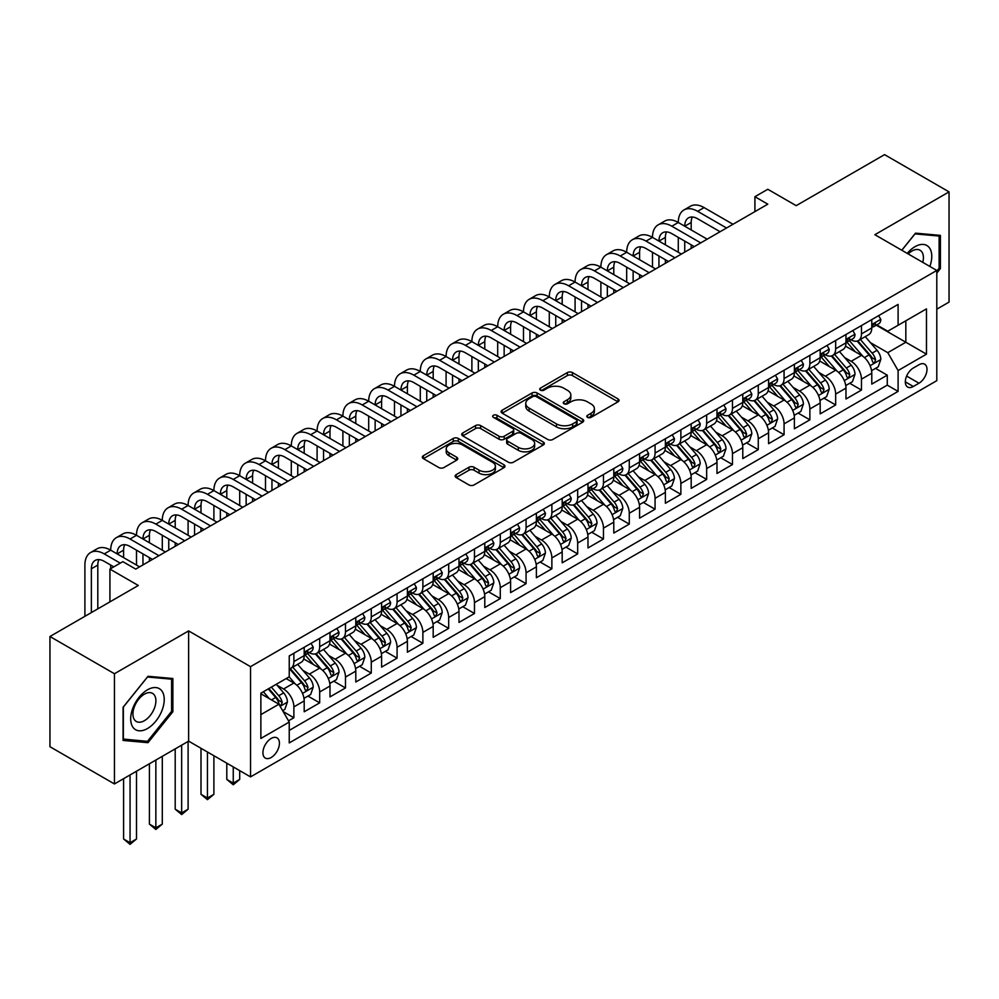 <?xml version="1.0" encoding="UTF-8"?>
<svg xmlns="http://www.w3.org/2000/svg" width="999" height="999" viewBox="0 0 999 999"><rect width="100%" height="100%" fill="white"/><g stroke="black" fill="none" stroke-linecap="round" stroke-linejoin="round"><path stroke-width="1.5" d="M587.549 417.357A2.51 1.449 0 0 0 591.096 417.357L617.994 401.823A3.584 2.073 0 0 0 619.043 400.362A3.584 2.073 0 0 0 617.994 398.901L572.415 372.577A3.584 2.073 0 0 0 567.357 372.577L540.447 388.112A2.51 1.449 0 0 0 539.71 389.135A2.51 1.449 0 0 0 540.447 390.159A2.51 1.449 0 0 0 543.993 390.159L547.477 388.149A11.464 6.618 0 0 1 563.686 388.149L567.482 390.347A11.464 6.618 0 0 1 570.841 395.03A11.464 6.618 0 0 1 567.482 399.7L563.998 401.71A2.51 1.449 0 0 0 563.261 402.734A2.51 1.449 0 0 0 563.998 403.758A2.51 1.449 0 0 0 567.544 403.758L571.028 401.748A11.464 6.618 0 0 1 587.237 401.748L591.033 403.946A11.464 6.618 0 0 1 594.38 408.628A11.464 6.618 0 0 1 591.033 413.299L587.549 415.309A2.51 1.449 0 0 0 586.813 416.333A2.51 1.449 0 0 0 587.549 417.357L587.549 415.309M271.179 757.517A11.676 6.743 120 0 0 278.808 747.227A11.676 6.743 120 0 0 277.01 737.874A11.676 6.743 120 0 0 271.179 738.448A11.676 6.743 120 0 0 263.549 748.738A11.676 6.743 120 0 0 265.334 758.091A11.676 6.743 120 0 0 271.179 757.517M456.181 474.637A3.584 2.073 0 0 0 455.132 476.098A3.584 2.073 0 0 0 456.181 477.559L468.968 484.94A3.584 2.073 0 0 0 474.038 484.94L503.921 467.694A3.584 2.073 0 0 0 504.97 466.221A3.584 2.073 0 0 0 503.921 464.76L458.329 438.449A3.584 2.073 0 0 0 453.271 438.449L423.389 455.694A3.584 2.073 0 0 0 422.34 457.167A3.584 2.073 0 0 0 423.389 458.628L438.836 467.544A3.584 2.073 0 0 0 443.906 467.544L456.693 460.164A3.584 2.073 0 0 0 457.742 458.703A3.584 2.073 0 0 0 456.693 457.23L449.026 452.809A9.578 5.532 0 0 1 446.216 448.901A9.578 5.532 0 0 1 452.135 443.793A9.578 5.532 0 0 1 462.574 444.992L492.582 462.312A9.578 5.532 0 0 1 495.392 466.221A9.578 5.532 0 0 1 489.473 471.341A9.578 5.532 0 0 1 479.033 470.142L474.038 467.245A3.584 2.073 0 0 0 468.968 467.245L456.181 474.637L456.181 477.559M936.8 309.178L949.05 302.098L949.05 191.883L884.552 154.645L796.191 205.657L767.806 189.273L754.907 196.716L767.806 204.171L135.727 569.093L122.827 561.65L109.927 569.093L109.927 601.86M114.448 673.738L114.448 783.953L188.624 741.133L188.624 630.906L114.448 673.738L49.95 636.5L138.312 585.476L109.927 569.093M188.624 630.906L250.537 666.658L936.8 270.454L936.8 380.669L250.537 776.885L250.537 666.658M949.05 191.883L874.874 234.703L936.8 270.454M547.727 439.473A3.584 2.073 0 0 0 552.797 439.473L582.667 422.215A3.584 2.073 0 0 0 583.716 420.754A3.584 2.073 0 0 0 582.667 419.293L537.087 392.982A3.584 2.073 0 0 0 532.03 392.982L502.147 410.227A3.584 2.073 0 0 0 501.098 411.688A3.584 2.073 0 0 0 502.147 413.149L547.727 439.473M494.405 417.894A2.51 1.449 0 0 1 496.953 418.256L496.953 415.272L543.294 442.033A3.584 2.073 0 0 1 544.343 443.494A3.584 2.073 0 0 1 543.294 444.955L513.411 462.212A3.584 2.073 0 0 1 508.354 462.212L462.762 435.889L462.762 432.967A3.584 2.073 0 0 0 461.713 434.428A3.584 2.073 0 0 0 462.762 435.889M462.762 432.967L475.549 425.586A3.584 2.073 0 0 1 480.619 425.586L499.1 436.251A3.584 2.073 0 0 0 504.17 436.251L512.649 431.356A3.584 2.073 0 0 0 513.698 429.895A3.584 2.073 0 0 0 512.649 428.434L493.406 417.32A2.51 1.449 0 0 1 492.669 416.296A2.51 1.449 0 0 1 494.218 414.96A2.51 1.449 0 0 1 496.953 415.272M114.448 783.953L49.95 746.715L49.95 636.5M288.524 720.841L293.881 717.744L283.179 711.563M277.085 685.264L283.566 688.998A14.598 8.429 60 0 1 293.881 706.88L304.195 700.911L304.195 711.788L319.68 702.859L307.942 696.078M302.884 670.366L309.365 674.1A14.598 8.429 60 0 1 319.68 691.982L329.995 686.026L329.995 696.89L345.479 687.961L333.741 681.181M328.683 655.469L335.164 659.215A14.598 8.429 60 0 1 345.479 677.085L355.794 671.128L355.794 682.005L371.278 673.064L359.54 666.283M354.483 640.571L360.964 644.318A14.598 8.429 60 0 1 371.278 662.187L381.593 656.231L381.593 667.107L397.078 658.166L385.339 651.385M380.282 625.686L386.763 629.42A14.598 8.429 60 0 1 397.078 647.29L407.392 641.333L407.392 652.21L422.877 643.269L411.138 636.5M406.081 610.789L412.562 614.522A14.598 8.429 60 0 1 422.877 632.404L433.191 626.435L433.191 637.312L448.676 628.383L436.938 621.603M431.88 595.891L438.361 599.625A14.598 8.429 60 0 1 448.676 617.507L458.991 611.55L458.991 622.414L474.475 613.486L462.737 606.705M457.679 580.993L464.16 584.74A14.598 8.429 60 0 1 474.475 602.609L484.79 596.653L484.79 607.529L500.274 598.588L488.536 591.808M483.479 566.096L489.96 569.842A14.598 8.429 60 0 1 500.274 587.712L510.589 581.755L510.589 592.632L526.073 583.691L514.335 576.91M509.278 551.211L515.759 554.944A14.598 8.429 60 0 1 526.073 572.814L536.388 566.858L536.388 577.734L551.873 568.793L540.134 562.025M535.077 536.313L541.558 540.047A14.598 8.429 60 0 1 551.873 557.929L562.187 551.972L562.187 562.837L577.672 553.908L565.933 547.127M560.876 521.416L567.357 525.149A14.598 8.429 60 0 1 577.672 543.031L587.986 537.075L587.986 547.939L603.471 539.01L591.733 532.23M586.675 506.518L593.156 510.264A14.598 8.429 60 0 1 603.471 528.134L613.786 522.177L613.786 533.054L629.27 524.113L617.532 517.332M612.474 491.62L618.955 495.367A14.598 8.429 60 0 1 629.27 513.236L639.585 507.28L639.585 518.156L655.069 509.215L643.331 502.447M638.274 476.735L644.755 480.469A14.598 8.429 60 0 1 655.069 498.339L665.384 492.382L665.384 503.259L680.868 494.318L669.13 487.549M664.073 461.838L670.554 465.571A14.598 8.429 60 0 1 680.868 483.454L691.183 477.497L691.183 488.361L706.668 479.433L694.929 472.652M689.872 446.94L696.353 450.686A14.598 8.429 60 0 1 706.668 468.556L716.982 462.599L716.982 473.476L732.467 464.535L720.729 457.754M715.671 432.043L722.152 435.789A14.598 8.429 60 0 1 732.467 453.658L742.781 447.702L742.781 458.578L758.266 449.637L746.528 442.857M741.47 417.145L747.951 420.891A14.598 8.429 60 0 1 758.266 438.761L768.581 432.804L768.581 443.681L784.065 434.74L772.327 427.972M767.269 402.26L773.75 405.994A14.598 8.429 60 0 1 784.065 423.876L794.38 417.907L794.38 428.783L809.864 419.842L798.126 413.074M793.069 387.362L799.55 391.096A14.598 8.429 60 0 1 809.864 408.978L820.179 403.022L820.179 413.886L835.664 404.957L823.925 398.176M818.868 372.465L825.349 376.211A14.598 8.429 60 0 1 835.664 394.081L845.978 388.124L845.978 399.001L861.463 390.06L861.463 379.183A14.598 8.429 -120 0 0 851.148 361.313L844.667 357.567M849.724 383.279L861.463 390.06M304.195 700.911A14.598 8.429 -120 0 0 293.881 683.041L286.139 678.571M329.995 686.026A14.598 8.429 -120 0 0 319.68 668.144L303.721 658.94M355.794 671.128A14.598 8.429 -120 0 0 345.479 653.259L329.52 644.043M381.593 656.231A14.598 8.429 -120 0 0 371.278 638.361L355.319 629.145M407.392 641.333A14.598 8.429 -120 0 0 397.078 623.463L381.118 614.248M433.191 626.435A14.598 8.429 -120 0 0 422.877 608.566L406.918 599.35M458.991 611.55A14.598 8.429 -120 0 0 448.676 593.668L432.717 584.465M484.79 596.653A14.598 8.429 -120 0 0 474.475 578.783L458.516 569.567M510.589 581.755A14.598 8.429 -120 0 0 500.274 563.886L484.315 554.67M536.388 566.858A14.598 8.429 -120 0 0 526.073 548.988L510.114 539.772M562.187 551.972A14.598 8.429 -120 0 0 551.873 534.09L535.914 524.887M587.986 537.075A14.598 8.429 -120 0 0 577.672 519.193L561.713 509.989M613.786 522.177A14.598 8.429 -120 0 0 603.471 504.308L587.512 495.092M639.585 507.28A14.598 8.429 -120 0 0 629.27 489.41L613.311 480.194M665.384 492.382A14.598 8.429 -120 0 0 655.069 474.513L639.11 465.297M691.183 477.497A14.598 8.429 -120 0 0 680.868 459.615L664.909 450.412M716.982 462.599A14.598 8.429 -120 0 0 706.668 444.717L690.709 435.514M742.781 447.702A14.598 8.429 -120 0 0 732.467 429.832L716.508 420.616M768.581 432.804A14.598 8.429 -120 0 0 758.266 414.935L742.307 405.719M794.38 417.907A14.598 8.429 -120 0 0 784.065 400.037L768.106 390.821M820.179 403.022A14.598 8.429 -120 0 0 809.864 385.139L793.905 375.936M845.978 388.124A14.598 8.429 -120 0 0 835.664 370.242L819.704 361.039M918.993 364.735L913.323 368.019A11.314 6.531 120 0 0 905.931 377.984A11.314 6.531 120 0 0 907.666 387.038A11.314 6.531 120 0 0 913.323 386.488L918.993 383.204A11.314 6.531 120 0 0 926.385 373.239A11.314 6.531 120 0 0 924.649 364.173A11.314 6.531 120 0 0 918.993 364.735M260.864 714.622L278.921 704.195L289.235 722.065L289.235 742.919L898.101 391.396L898.101 370.542L887.774 352.672L870.466 342.669M289.235 722.065L260.864 738.448L260.864 693.169L289.235 676.785L289.235 655.931L898.101 304.408L898.101 325.262L926.473 308.878L926.473 354.158L898.101 370.542M309.228 652.584L309.365 652.659A14.598 8.429 60 0 0 316.658 653.383L326.973 647.427A14.598 8.429 -120 0 0 329.995 640.746L329.995 632.404M335.027 637.687L335.164 637.762A14.598 8.429 60 0 0 342.457 638.486L352.772 632.529A14.598 8.429 -120 0 0 355.794 625.849L355.794 617.507M360.826 622.789L360.964 622.864A14.598 8.429 60 0 0 368.256 623.588L378.571 617.632A14.598 8.429 -120 0 0 381.593 610.951L381.593 602.609M386.625 607.892L386.763 607.966A14.598 8.429 60 0 0 394.056 608.691L404.37 602.734A14.598 8.429 -120 0 0 407.392 596.053L407.392 587.712M412.425 592.994L412.562 593.081A14.598 8.429 60 0 0 419.855 593.793L430.169 587.837A14.598 8.429 -120 0 0 433.191 581.156L433.191 572.814M438.224 578.109L438.361 578.184A14.598 8.429 60 0 0 445.654 578.908L455.969 572.951A14.598 8.429 -120 0 0 458.991 566.271L458.991 557.929M464.023 563.211L464.16 563.286A14.598 8.429 60 0 0 471.453 564.01L481.768 558.054A14.598 8.429 -120 0 0 484.79 551.373L484.79 543.031M489.822 548.314L489.96 548.389A14.598 8.429 60 0 0 497.252 549.113L507.567 543.156A14.598 8.429 -120 0 0 510.589 536.475L510.589 528.134M515.621 533.416L515.759 533.491A14.598 8.429 60 0 0 523.051 534.215L533.366 528.259A14.598 8.429 -120 0 0 536.388 521.578L536.388 513.236M541.421 518.518L541.558 518.606A14.598 8.429 60 0 0 548.851 519.33L559.165 513.361A14.598 8.429 -120 0 0 562.187 506.68L562.187 498.339M567.22 503.633L567.357 503.708A14.598 8.429 60 0 0 574.65 504.433L584.964 498.476A14.598 8.429 -120 0 0 587.986 491.795L587.986 483.454M593.019 488.736L593.156 488.811A14.598 8.429 60 0 0 600.449 489.535L610.764 483.578A14.598 8.429 -120 0 0 613.786 476.898L613.786 468.556M618.818 473.838L618.955 473.913A14.598 8.429 60 0 0 626.248 474.637L636.563 468.681A14.598 8.429 -120 0 0 639.585 462L639.585 453.658M644.617 458.941L644.755 459.016A14.598 8.429 60 0 0 652.047 459.74L662.362 453.783A14.598 8.429 -120 0 0 665.384 447.102L665.384 438.761M670.416 444.043L670.554 444.13A14.598 8.429 60 0 0 677.846 444.855L688.161 438.886A14.598 8.429 -120 0 0 691.183 432.205L691.183 423.863M696.216 429.158L696.353 429.233A14.598 8.429 60 0 0 703.646 429.957L713.96 424.001A14.598 8.429 -120 0 0 716.982 417.32L716.982 408.978M722.015 414.26L722.152 414.335A14.598 8.429 60 0 0 729.445 415.06L739.76 409.103A14.598 8.429 -120 0 0 742.781 402.422L742.781 394.081M747.814 399.363L747.951 399.438A14.598 8.429 60 0 0 755.244 400.162L765.559 394.205A14.598 8.429 -120 0 0 768.581 387.525L768.581 379.183M773.613 384.465L773.75 384.553A14.598 8.429 60 0 0 781.043 385.264L791.358 379.308A14.598 8.429 -120 0 0 794.38 372.627L794.38 364.285M799.412 369.568L799.55 369.655A14.598 8.429 60 0 0 806.842 370.379L817.157 364.41A14.598 8.429 -120 0 0 820.179 357.729L820.179 349.388M825.211 354.682L825.349 354.757A14.598 8.429 60 0 0 832.642 355.482L842.956 349.525A14.598 8.429 -120 0 0 845.978 342.844L845.978 334.503M289.235 730.406L887.262 385.139L887.262 375.162L871.777 384.103L871.777 373.226A14.598 8.429 -120 0 0 861.463 355.357L845.504 346.141M851.011 339.785L851.148 339.86A14.598 8.429 -120 0 0 858.441 340.584A14.598 8.429 -120 0 0 861.463 333.903L861.463 325.562M858.441 340.584L868.755 334.628A14.598 8.429 -120 0 0 871.777 327.947L871.777 319.605M293.881 653.246L293.881 661.588A14.598 8.429 60 0 1 290.859 668.269A14.598 8.429 60 0 1 289.235 668.868M290.859 668.269L301.174 662.312A14.598 8.429 -120 0 0 304.195 655.631L304.195 647.29M319.68 638.361L319.68 646.703A14.598 8.429 60 0 1 316.658 653.383M345.479 623.463L345.479 631.805A14.598 8.429 60 0 1 342.457 638.486M371.278 608.566L371.278 616.907A14.598 8.429 60 0 1 368.256 623.588M397.078 593.668L397.078 602.01A14.598 8.429 60 0 1 394.056 608.691M422.877 578.771L422.877 587.112A14.598 8.429 60 0 1 419.855 593.793M448.676 563.886L448.676 572.227A14.598 8.429 60 0 1 445.654 578.908M474.475 548.988L474.475 557.33A14.598 8.429 60 0 1 471.453 564.01M500.274 534.09L500.274 542.432A14.598 8.429 60 0 1 497.252 549.113M526.073 519.193L526.073 527.534A14.598 8.429 60 0 1 523.051 534.215M551.873 504.308L551.873 512.649A14.598 8.429 60 0 1 548.851 519.33M577.672 489.41L577.672 497.752A14.598 8.429 60 0 1 574.65 504.433M603.471 474.513L603.471 482.854A14.598 8.429 60 0 1 600.449 489.535M629.27 459.615L629.27 467.957A14.598 8.429 60 0 1 626.248 474.637M655.069 444.717L655.069 453.059A14.598 8.429 60 0 1 652.047 459.74M680.868 429.832L680.868 438.174A14.598 8.429 60 0 1 677.846 444.855M706.668 414.935L706.668 423.276A14.598 8.429 60 0 1 703.646 429.957M732.467 400.037L732.467 408.379A14.598 8.429 60 0 1 729.445 415.06M758.266 385.139L758.266 393.481A14.598 8.429 60 0 1 755.244 400.162M784.065 370.242L784.065 378.584A14.598 8.429 60 0 1 781.043 385.264M809.864 355.357L809.864 363.698A14.598 8.429 60 0 1 806.842 370.379M835.664 340.459L835.664 348.801A14.598 8.429 60 0 1 832.642 355.482M835.664 394.081L835.664 404.957M809.864 408.978L809.864 419.842M784.065 423.876L784.065 434.74M758.266 438.761L758.266 449.637M732.467 453.658L732.467 464.535M706.668 468.556L706.668 479.433M680.868 483.454L680.868 494.318M655.069 498.339L655.069 509.215M629.27 513.236L629.27 524.113M603.471 528.134L603.471 539.01M577.672 543.031L577.672 553.908M551.873 557.929L551.873 568.793M526.073 572.814L526.073 583.691M500.274 587.712L500.274 598.588M474.475 602.609L474.475 613.486M448.676 617.507L448.676 628.383M422.877 632.404L422.877 643.269M397.078 647.29L397.078 658.166M371.278 662.187L371.278 673.064M345.479 677.085L345.479 687.961M319.68 691.982L319.68 702.859M293.881 706.88L293.881 717.744M278.921 704.195L260.864 693.768M887.774 352.672L905.831 342.245L905.831 320.791L926.473 308.878M876.285 325.187L926.473 354.158M876.81 324.887L887.774 331.218L898.101 325.262M188.624 741.133L250.537 776.885M754.907 196.716L754.907 211.613M875.524 368.381L887.262 375.162M887.262 385.139L898.101 391.396M936.8 273.077L940.409 268.581L940.409 235.389L915.509 233.154L901.785 250.237M123.089 740.446L147.989 742.682L172.877 711.7L172.877 678.508L147.989 676.286L123.089 707.255L123.089 740.446M939.122 267.832L940.409 268.581M171.591 710.963L172.877 711.7M145.355 741.158L147.989 742.682M588.548 417.707L591.033 416.283A11.464 6.618 0 0 0 594.38 411.6L594.38 408.628M570.841 395.03L570.841 398.002A11.464 6.618 0 0 1 567.482 402.684L564.997 404.12M617.956 401.848L572.415 375.562A3.584 2.073 0 0 0 567.357 375.562L541.446 390.522M582.629 422.252L537.087 395.954A3.584 2.073 0 0 0 532.03 395.954L502.197 413.186M576.348 421.778A2.51 1.449 0 0 0 577.072 420.754A2.51 1.449 0 0 0 576.348 419.73L536.326 396.628A2.51 1.449 0 0 0 532.779 396.628L529.108 398.751A11.464 6.618 0 0 0 525.761 403.434A11.464 6.618 0 0 0 529.108 408.116L556.468 423.901A11.464 6.618 0 0 0 572.664 423.901L576.348 421.778L576.348 424.762A2.51 1.449 0 0 0 577.072 423.738L577.072 420.754M525.761 403.434L525.761 406.406A11.464 6.618 0 0 0 529.108 411.089L529.108 408.116M576.348 424.762L572.664 426.885A11.464 6.618 0 0 1 556.468 426.885L529.108 411.089M462.812 435.914L475.549 428.559L475.549 425.586M513.698 429.895L513.698 432.879A3.584 2.073 0 0 1 512.649 434.34L504.17 439.235A3.584 2.073 0 0 1 499.1 439.235L480.619 428.559A3.584 2.073 0 0 0 475.549 428.559M496.953 418.256L543.244 444.98M518.294 447.327A9.578 5.532 0 0 0 528.733 448.526A9.578 5.532 0 0 0 534.64 443.419A9.578 5.532 0 0 0 531.83 439.51L521.266 433.404A3.584 2.073 0 0 0 516.196 433.404L507.717 438.299A3.584 2.073 0 0 0 506.668 439.76A3.584 2.073 0 0 0 507.717 441.221L518.294 447.327L518.294 450.312A9.578 5.532 0 0 0 528.733 451.511A9.578 5.532 0 0 0 534.64 446.403L534.64 443.419M506.668 439.76L506.668 442.744A3.584 2.073 0 0 0 507.717 444.205L507.717 441.221M518.294 450.312L507.717 444.205M495.392 466.221L495.392 469.205A9.578 5.532 0 0 1 489.473 474.313A9.578 5.532 0 0 1 479.033 473.114L474.038 470.229A3.584 2.073 0 0 0 468.968 470.229L456.231 477.584M446.216 448.901L446.216 451.885A9.578 5.532 0 0 0 449.026 455.794L449.026 452.809M456.693 457.23L456.693 460.164L449.026 455.794M503.871 467.719L458.329 441.433A3.584 2.073 0 0 0 453.271 441.433L423.439 458.653M871.565 370.666L878.233 366.82L880.806 359.378A9.665 5.582 -120 0 0 877.047 350.299L865.259 336.651M862.899 356.293L849.425 340.696M855.231 351.748L847.414 342.707A23.164 13.374 -120 0 0 846.69 341.895M857.13 341.109L869.043 354.907A9.665 5.582 60 0 1 872.489 361.576L873.201 362.724L874.5 362.537L875.586 359.79A9.665 5.582 -120 0 0 872.139 353.122L860.351 339.473M857.829 340.884L870.641 355.719A4.92 2.847 60 0 1 871.877 357.642L875.586 359.79M878.62 315.659L880.806 319.455A9.665 5.582 60 0 1 878.808 323.738L873.913 326.561A9.665 5.582 -120 0 0 875.586 324.338L875.386 323.476M84.903 616.308L84.903 565.072A27.36 15.797 60 0 1 90.572 552.547L97.028 548.826A27.36 15.797 60 0 1 110.702 550.174A27.36 15.797 60 0 1 116.371 537.649L122.827 533.928A27.36 15.797 60 0 1 136.501 535.289A27.36 15.797 60 0 1 142.17 522.752L148.626 519.03A27.36 15.797 60 0 1 162.3 520.392A27.36 15.797 60 0 1 167.969 507.867L174.425 504.133A27.36 15.797 60 0 1 188.099 505.494A27.36 15.797 60 0 1 193.769 492.969L200.225 489.248A27.36 15.797 60 0 1 213.898 490.596A27.36 15.797 60 0 1 219.568 478.071L226.024 474.35A27.36 15.797 60 0 1 239.698 475.699A27.36 15.797 60 0 1 245.367 463.174L251.823 459.453A27.36 15.797 60 0 1 265.497 460.814A27.36 15.797 60 0 1 271.166 448.276L277.622 444.555A27.36 15.797 60 0 1 291.296 445.916A27.36 15.797 60 0 1 296.965 433.391L303.421 429.657A27.36 15.797 60 0 1 317.095 431.019A27.36 15.797 60 0 1 322.764 418.494L329.22 414.772A27.36 15.797 60 0 1 342.894 416.121A27.36 15.797 60 0 1 348.564 403.596L355.02 399.875A27.36 15.797 60 0 1 368.693 401.223A27.36 15.797 60 0 1 374.363 388.698L380.819 384.977A27.36 15.797 60 0 1 394.493 386.338A27.36 15.797 60 0 1 400.162 373.801L406.618 370.08A27.36 15.797 60 0 1 420.292 371.441A27.36 15.797 60 0 1 425.961 358.916L432.417 355.182A27.36 15.797 60 0 1 446.091 356.543A27.36 15.797 60 0 1 451.76 344.018L458.216 340.297A27.36 15.797 60 0 1 471.89 341.646A27.36 15.797 60 0 1 477.559 329.121L484.016 325.399A27.36 15.797 60 0 1 497.689 326.748A27.36 15.797 60 0 1 503.359 314.223L509.815 310.502A27.36 15.797 60 0 1 523.488 311.863A27.36 15.797 60 0 1 529.158 299.338L535.614 295.604A27.36 15.797 60 0 1 549.288 296.965A27.36 15.797 60 0 1 554.957 284.44L561.413 280.719A27.36 15.797 60 0 1 575.087 282.068A27.36 15.797 60 0 1 580.756 269.543L587.212 265.821A27.36 15.797 60 0 1 600.886 267.17A27.36 15.797 60 0 1 606.555 254.645L613.011 250.924A27.36 15.797 60 0 1 626.685 252.272A27.36 15.797 60 0 1 632.355 239.748L638.811 236.026A27.36 15.797 60 0 1 652.484 237.387A27.36 15.797 60 0 1 658.154 224.862L664.61 221.129A27.36 15.797 60 0 1 678.284 222.49A27.36 15.797 60 0 1 683.953 209.965L690.409 206.244A27.36 15.797 60 0 1 704.083 207.592L732.979 224.275M683.953 209.965A27.36 15.797 60 0 1 697.639 211.313L726.535 227.997M872.102 327.01L872.139 327.01A9.665 5.582 -120 0 0 873.913 326.561M874.337 323.614L875.586 324.338C874.987 322.877 873.95 323.476 872.489 326.124A9.665 5.582 60 0 1 871.777 327.497M720.079 231.718L697.639 218.769A18.244 10.527 -120 0 0 688.511 217.857A18.244 10.527 -120 0 0 684.74 226.211L691.183 222.49L691.183 229.932M692.332 217.02A18.244 10.527 -120 0 0 691.183 222.49M684.74 241.109L684.74 252.135M691.183 244.83L691.183 248.401M678.284 252.272L678.284 237.387M929.857 266.446A23.714 13.686 120 0 0 914.997 246.691A23.714 13.686 120 0 0 907.229 253.384M922.789 262.362A16.234 9.378 120 0 0 920.054 250.237A16.234 9.378 120 0 0 911.937 251.036A16.234 9.378 120 0 0 908.191 253.933M901.835 250.262L914.997 233.891L939.122 236.051L939.122 268.207L936.8 271.104M937.524 235.127L939.122 236.051M161.988 710.476A23.714 13.686 120 0 0 155.856 687.574A23.714 13.686 120 0 0 132.942 707.891A23.714 13.686 120 0 0 139.086 730.793A23.714 13.686 120 0 0 161.988 710.476M154.358 708.303A16.234 9.378 120 0 0 152.535 693.356A16.234 9.378 120 0 0 134.478 706.53A16.234 9.378 120 0 0 136.301 721.478A16.234 9.378 120 0 0 154.358 708.303M123.352 739.185L123.352 707.03L147.465 677.022L171.591 679.17L171.591 711.338L147.465 741.345L123.089 739.048M169.992 678.246L171.591 679.17M845.766 385.564L852.434 381.718L855.007 374.263A9.665 5.582 -120 0 0 851.248 365.184L839.46 351.548M837.1 371.191L823.626 355.594M829.432 366.645L821.615 357.592A23.164 13.374 -120 0 0 820.891 356.793M831.33 356.006L843.243 369.805A9.665 5.582 60 0 1 846.69 376.473L847.402 377.61L848.7 377.435L849.787 374.675A9.665 5.582 -120 0 0 846.34 368.019L834.552 354.37M832.03 355.781L844.842 370.617A4.92 2.847 60 0 1 846.078 372.54L849.787 374.675M819.967 400.462L826.635 396.615L829.207 389.16A9.665 5.582 -120 0 0 825.449 380.082L813.661 366.433M811.3 386.089L797.826 370.492M803.633 381.543L795.816 372.49A23.164 13.374 -120 0 0 795.092 371.69M805.531 370.904L817.444 384.702A9.665 5.582 60 0 1 820.891 391.358L821.603 392.507L822.901 392.32L823.988 389.573A9.665 5.582 -120 0 0 820.541 382.917L808.753 369.268M806.23 370.679L819.043 385.502A4.92 2.847 60 0 1 820.279 387.437L823.988 389.573M794.168 415.359L800.836 411.501L803.408 404.058A9.665 5.582 -120 0 0 799.65 394.98L787.861 381.331M785.501 400.986L772.027 385.377M777.834 396.441L770.017 387.387A23.164 13.374 -120 0 0 769.292 386.576M779.732 385.789L791.645 399.6A9.665 5.582 60 0 1 795.092 406.256L795.803 407.405L797.102 407.217L798.189 404.47A9.665 5.582 -120 0 0 794.742 397.814L782.954 384.165M780.431 385.564L793.243 400.399A4.92 2.847 60 0 1 794.48 402.322L798.189 404.47M768.368 430.257L775.037 426.398L777.609 418.956A9.665 5.582 -120 0 0 773.85 409.877L762.062 396.228M759.702 415.871L746.228 400.274M752.035 411.338L744.218 402.285A23.164 13.374 -120 0 0 743.493 401.473M753.933 400.686L765.846 414.498A9.665 5.582 60 0 1 769.292 421.153L770.004 422.302L771.303 422.115L772.389 419.368A9.665 5.582 -120 0 0 768.943 412.699L757.155 399.063M754.632 400.462L767.444 415.297A4.92 2.847 60 0 1 768.681 417.22L772.389 419.368M852.821 330.557L855.007 334.353A9.665 5.582 60 0 1 853.009 338.624L848.114 341.458A9.665 5.582 -120 0 0 849.787 339.235L849.587 338.374M658.154 224.862A27.36 15.797 60 0 1 671.84 226.211L678.284 222.49L707.18 239.173M671.84 226.211L700.736 242.894M846.303 341.908L846.34 341.908A9.665 5.582 -120 0 0 848.114 341.458M848.538 338.511L849.787 339.235C849.187 337.774 848.151 338.374 846.69 341.021A9.665 5.582 60 0 1 845.978 342.395M694.28 246.616L671.84 233.654A18.244 10.527 -120 0 0 662.712 232.755A18.244 10.527 -120 0 0 658.94 241.109L665.384 237.387L665.384 244.83M666.533 231.918A18.244 10.527 -120 0 0 665.384 237.387M658.94 256.006L658.94 267.02M665.384 259.728L665.384 263.299M652.484 267.17L652.484 252.272M827.022 345.442L829.207 349.25A9.665 5.582 60 0 1 827.209 353.521L822.314 356.356A9.665 5.582 -120 0 0 823.988 354.121L823.788 353.271M632.355 239.748A27.36 15.797 60 0 1 646.041 241.109L652.484 237.387L681.38 254.071M646.041 241.109L674.937 257.792M820.504 356.805L820.541 356.805A9.665 5.582 -120 0 0 822.314 356.356M822.739 353.409L823.988 354.121C823.388 352.672 822.352 353.259 820.891 355.919A9.665 5.582 60 0 1 820.179 357.292M668.481 261.513L646.041 248.551A18.244 10.527 -120 0 0 636.912 247.652A18.244 10.527 -120 0 0 633.141 256.006L639.585 252.285L639.585 259.728M640.734 246.815A18.244 10.527 -120 0 0 639.585 252.285M633.141 270.891L633.141 281.918M639.585 274.625L639.585 278.197M626.685 282.068L626.685 267.17M801.223 360.339L803.408 364.136A9.665 5.582 60 0 1 801.41 368.419L796.515 371.253A9.665 5.582 -120 0 0 798.189 369.018L797.989 368.156M606.555 254.645A27.36 15.797 60 0 1 620.242 256.006L626.685 252.272L655.581 268.956M620.242 256.006L649.138 272.69M794.704 371.703L794.742 371.703A9.665 5.582 -120 0 0 796.515 371.253M796.94 368.294L798.189 369.018C797.589 367.57 796.553 368.156 795.092 370.804A9.665 5.582 60 0 1 794.38 372.177M642.682 276.411L620.242 263.449A18.244 10.527 -120 0 0 611.113 262.55A18.244 10.527 -120 0 0 607.342 270.891L613.786 267.17L613.786 274.625M614.934 261.701A18.244 10.527 -120 0 0 613.786 267.17M607.342 285.789L607.342 296.815M613.786 289.51L613.786 293.094M600.886 296.965L600.886 282.068M775.424 375.237L777.609 379.033A9.665 5.582 60 0 1 775.611 383.316L770.716 386.138A9.665 5.582 -120 0 0 772.389 383.916L772.19 383.054M580.756 269.543A27.36 15.797 60 0 1 594.442 270.891L600.886 267.17L629.782 283.853M594.442 270.891L623.339 287.575M768.905 386.601L768.943 386.601A9.665 5.582 -120 0 0 770.716 386.138M771.141 383.191L772.389 383.916C771.79 382.455 770.753 383.054 769.292 385.701A9.665 5.582 60 0 1 768.581 387.075M616.883 291.308L594.442 278.346A18.244 10.527 -120 0 0 585.314 277.447A18.244 10.527 -120 0 0 581.543 285.789L587.986 282.068L587.986 289.51M589.135 276.598A18.244 10.527 -120 0 0 587.986 282.068M581.543 300.687L581.543 311.713M587.986 304.408L587.986 307.979M575.087 311.863L575.087 296.965M742.569 445.142L749.238 441.296L751.81 433.853A9.665 5.582 -120 0 0 748.051 424.775L736.263 411.126M733.903 430.769L720.429 415.172M726.236 426.223L718.418 417.17A23.164 13.374 -120 0 0 717.694 416.371M728.134 415.584L740.047 429.383A9.665 5.582 60 0 1 743.493 436.051L744.205 437.2L745.504 437.013L746.59 434.265A9.665 5.582 -120 0 0 743.144 427.597L731.355 413.948M728.833 415.359L741.645 430.194A4.92 2.847 60 0 1 742.881 432.117L746.59 434.265M749.625 390.134L751.81 393.931A9.665 5.582 60 0 1 749.812 398.201L744.917 401.036A9.665 5.582 -120 0 0 746.59 398.813L746.39 397.952M554.957 284.44A27.36 15.797 60 0 1 568.643 285.789L575.087 282.068L603.983 298.751M568.643 285.789L597.539 302.472M743.106 401.486L743.144 401.486A9.665 5.582 -120 0 0 744.917 401.036M745.341 398.089L746.59 398.813C745.991 397.352 744.954 397.952 743.493 400.599A9.665 5.582 60 0 1 742.781 401.973M591.083 306.193L568.643 293.244A18.244 10.527 -120 0 0 559.515 292.332A18.244 10.527 -120 0 0 555.744 300.687L562.187 296.965L562.187 304.408M563.336 291.496A18.244 10.527 -120 0 0 562.187 296.965M555.744 315.584L555.744 326.598M562.187 319.305L562.187 322.877M549.288 326.748L549.288 311.863M716.77 460.039L723.438 456.193L726.011 448.738A9.665 5.582 -120 0 0 722.252 439.66L710.464 426.024M708.104 445.666L694.63 430.07M700.436 441.121L692.619 432.067A23.164 13.374 -120 0 0 691.895 431.268M702.334 430.482L714.248 444.28A9.665 5.582 60 0 1 717.694 450.949L718.406 452.085L719.705 451.91L720.791 449.15A9.665 5.582 -120 0 0 717.344 442.495L705.556 428.846M703.034 430.257L715.846 445.092A4.92 2.847 60 0 1 717.082 447.015L720.791 449.15M723.825 405.032L726.011 408.828A9.665 5.582 60 0 1 724.013 413.099L719.118 415.934A9.665 5.582 -120 0 0 720.791 413.711L720.591 412.849M529.158 299.338A27.36 15.797 60 0 1 542.844 300.687L549.288 296.965L578.184 313.649M542.844 300.687L571.74 317.37M717.307 416.383L717.344 416.383A9.665 5.582 -120 0 0 719.118 415.934M719.542 412.987L720.791 413.711C720.192 412.25 719.155 412.849 717.694 415.497A9.665 5.582 60 0 1 716.982 416.87M565.284 321.091L542.844 308.129A18.244 10.527 -120 0 0 533.716 307.23A18.244 10.527 -120 0 0 529.945 315.584L536.388 311.863L536.388 319.305M537.537 306.393A18.244 10.527 -120 0 0 536.388 311.863M529.945 330.482L529.945 341.496M536.388 334.203L536.388 337.774M523.488 341.646L523.488 326.748M690.971 474.937L697.639 471.091L700.212 463.636A9.665 5.582 -120 0 0 696.453 454.557L684.665 440.909M682.305 460.564L668.831 444.967M674.637 456.019L666.82 446.965A23.164 13.374 -120 0 0 666.096 446.153M676.535 445.379L688.448 459.178A9.665 5.582 60 0 1 691.895 465.834L692.607 466.983L693.905 466.795L694.992 464.048A9.665 5.582 -120 0 0 691.545 457.392L679.757 443.743M677.235 445.154L690.047 459.977A4.92 2.847 60 0 1 691.283 461.913L694.992 464.048M698.026 419.917L700.212 423.713A9.665 5.582 60 0 1 698.214 427.997L693.318 430.831A9.665 5.582 -120 0 0 694.992 428.596L694.792 427.747M503.359 314.223A27.36 15.797 60 0 1 517.045 315.584L523.488 311.863L552.385 328.546M517.045 315.584L545.941 332.267M691.508 431.281L691.545 431.281A9.665 5.582 -120 0 0 693.318 430.831M693.743 427.884L694.992 428.596C694.392 427.147 693.356 427.734 691.895 430.382A9.665 5.582 60 0 1 691.183 431.768M539.485 335.989L517.045 323.027A18.244 10.527 -120 0 0 507.917 322.128A18.244 10.527 -120 0 0 504.145 330.482L510.589 326.748L510.589 334.203M511.738 321.291A18.244 10.527 -120 0 0 510.589 326.748M504.145 345.367L504.145 356.393M510.589 349.101L510.589 352.672M497.689 356.543L497.689 341.646M665.172 489.835L671.84 485.976L674.412 478.533A9.665 5.582 -120 0 0 670.654 469.455L658.865 455.806M656.505 475.462L643.031 459.852M648.838 470.916L641.021 461.863A23.164 13.374 -120 0 0 640.297 461.051M650.736 460.264L662.649 474.075A9.665 5.582 60 0 1 666.096 480.731L666.808 481.88L668.106 481.693L669.193 478.946A9.665 5.582 -120 0 0 665.746 472.29L653.958 458.641M651.435 460.039L664.248 474.875A4.92 2.847 60 0 1 665.484 476.798L669.193 478.946M672.227 434.815L674.412 438.611A9.665 5.582 60 0 1 672.414 442.894L667.519 445.716A9.665 5.582 -120 0 0 669.193 443.494L668.993 442.632M477.559 329.121A27.36 15.797 60 0 1 491.246 330.482L497.689 326.748L526.585 343.431M491.246 330.482L520.142 347.165M665.709 446.178L665.746 446.178A9.665 5.582 -120 0 0 667.519 445.716M667.944 442.769L669.193 443.494C668.593 442.033 667.557 442.632 666.096 445.279A9.665 5.582 60 0 1 665.384 446.653M513.686 350.886L491.246 337.924A18.244 10.527 -120 0 0 482.117 337.025A18.244 10.527 -120 0 0 478.346 345.367L484.79 341.646L484.79 349.101M485.939 336.176A18.244 10.527 -120 0 0 484.79 341.646M478.346 360.264L478.346 371.291M484.79 363.986L484.79 367.57M471.89 371.441L471.89 356.543M639.372 504.72L646.041 500.874L648.613 493.431A9.665 5.582 -120 0 0 644.855 484.353L633.066 470.704M630.706 490.347L617.232 474.75M623.039 485.814L615.222 476.76A23.164 13.374 -120 0 0 614.497 475.949M624.937 475.162L636.85 488.973A9.665 5.582 60 0 1 640.297 495.629L641.008 496.778L642.307 496.59L643.393 493.843A9.665 5.582 -120 0 0 639.947 487.175L628.159 473.538M625.636 474.937L638.448 489.772A4.92 2.847 60 0 1 639.685 491.695L643.393 493.843M646.428 449.712L648.613 453.509A9.665 5.582 60 0 1 646.615 457.792L641.72 460.614A9.665 5.582 -120 0 0 643.393 458.391L643.194 457.53M451.76 344.018A27.36 15.797 60 0 1 465.447 345.367L471.89 341.646L500.786 358.329M465.447 345.367L494.343 362.05M639.909 461.076L639.947 461.076A9.665 5.582 -120 0 0 641.72 460.614M642.145 457.667L643.393 458.391C642.794 456.93 641.758 457.53 640.297 460.177A9.665 5.582 60 0 1 639.585 461.55M487.887 365.784L465.447 352.822A18.244 10.527 -120 0 0 456.318 351.91A18.244 10.527 -120 0 0 452.547 360.264L458.991 356.543L458.991 363.986M460.139 351.074A18.244 10.527 -120 0 0 458.991 356.543M452.547 375.162L452.547 386.188M458.991 378.883L458.991 382.455M446.091 386.338L446.091 371.441M613.573 519.617L620.242 515.771L622.814 508.329A9.665 5.582 -120 0 0 619.055 499.25L607.267 485.601M604.907 505.244L591.433 489.647M597.24 500.699L589.422 491.645A23.164 13.374 -120 0 0 588.698 490.846M599.138 490.059L611.051 503.858A9.665 5.582 60 0 1 614.497 510.526L615.209 511.675L616.508 511.488L617.594 508.741A9.665 5.582 -120 0 0 614.148 502.072L602.36 488.424M599.837 489.835L612.649 504.67A4.92 2.847 60 0 1 613.886 506.593L617.594 508.741M620.629 464.61L622.814 468.406A9.665 5.582 60 0 1 620.816 472.677L615.921 475.512A9.665 5.582 -120 0 0 617.594 473.289L617.394 472.427M425.961 358.916A27.36 15.797 60 0 1 439.647 360.264L446.091 356.543L474.987 373.226M439.647 360.264L468.543 376.948M614.11 475.961L614.148 475.961A9.665 5.582 -120 0 0 615.921 475.512M616.346 472.564L617.594 473.289C616.995 471.828 615.958 472.427 614.497 475.074A9.665 5.582 60 0 1 613.786 476.448M462.087 380.669L439.647 367.719A18.244 10.527 -120 0 0 430.519 366.808A18.244 10.527 -120 0 0 426.748 375.162L433.191 371.441L433.191 378.883M434.34 365.971A18.244 10.527 -120 0 0 433.191 371.441M426.748 390.06L426.748 401.074M433.191 393.781L433.191 397.352M420.292 401.223L420.292 386.338M587.774 534.515L594.442 530.669L597.015 523.214A9.665 5.582 -120 0 0 593.256 514.135L581.468 500.487M579.108 520.142L565.634 504.545M571.44 515.596L563.623 506.543A23.164 13.374 -120 0 0 562.899 505.744M573.339 504.957L585.252 518.756A9.665 5.582 60 0 1 588.698 525.424L589.41 526.56L590.709 526.386L591.795 523.626A9.665 5.582 -120 0 0 588.349 516.97L576.56 503.321M574.038 504.732L586.85 519.555A4.92 2.847 60 0 1 588.086 521.49L591.795 523.626M594.83 479.508L597.015 483.304A9.665 5.582 60 0 1 595.017 487.574L590.122 490.409A9.665 5.582 -120 0 0 591.795 488.186L591.595 487.325M400.162 373.801A27.36 15.797 60 0 1 413.848 375.162L420.292 371.441L449.188 388.124M413.848 375.162L442.744 391.845M588.311 490.859L588.349 490.859A9.665 5.582 -120 0 0 590.122 490.409M590.546 487.462L591.795 488.186C591.196 486.725 590.159 487.325 588.698 489.972A9.665 5.582 60 0 1 587.986 491.346M436.288 395.567L413.848 382.605A18.244 10.527 -120 0 0 404.72 381.705A18.244 10.527 -120 0 0 400.949 390.06L407.392 386.338L407.392 393.781M408.541 380.869A18.244 10.527 -120 0 0 407.392 386.338M400.949 404.957L400.949 415.971M407.392 408.678L407.392 412.25M394.493 416.121L394.493 401.223M561.975 549.413L568.643 545.566L571.216 538.111A9.665 5.582 -120 0 0 567.457 529.033L555.669 515.384M553.309 535.039L539.835 519.443M545.641 530.494L537.824 521.441A23.164 13.374 -120 0 0 537.1 520.629M547.539 519.855L559.452 533.653A9.665 5.582 60 0 1 562.899 540.309L563.611 541.458L564.91 541.271L565.996 538.523A9.665 5.582 -120 0 0 562.549 531.868L550.761 518.219M548.239 519.617L561.051 534.453A4.92 2.847 60 0 1 562.287 536.388L565.996 538.523M569.03 494.393L571.216 498.189A9.665 5.582 60 0 1 569.218 502.472L564.323 505.307A9.665 5.582 -120 0 0 565.996 503.071L565.796 502.222M374.363 388.698A27.36 15.797 60 0 1 388.049 390.06L394.493 386.338L423.389 403.022M388.049 390.06L416.945 406.743M562.512 505.756L562.549 505.756A9.665 5.582 -120 0 0 564.323 505.307M564.747 502.36L565.996 503.071C565.397 501.623 564.36 502.21 562.899 504.857A9.665 5.582 60 0 1 562.187 506.243M410.489 410.464L388.049 397.502A18.244 10.527 -120 0 0 378.921 396.603A18.244 10.527 -120 0 0 375.149 404.957L381.593 401.223L381.593 408.678M382.742 395.754A18.244 10.527 -120 0 0 381.593 401.223M375.149 419.842L375.149 430.869M381.593 423.576L381.593 427.147M368.693 431.019L368.693 416.121M536.176 564.31L542.844 560.451L545.417 553.009A9.665 5.582 -120 0 0 541.658 543.931L529.87 530.282M527.509 549.925L514.035 534.328M519.842 545.392L512.025 536.338A23.164 13.374 -120 0 0 511.301 535.526M521.74 534.74L533.653 548.551A9.665 5.582 60 0 1 537.1 555.207L537.812 556.356L539.11 556.168L540.197 553.421A9.665 5.582 -120 0 0 536.75 546.765L524.962 533.116M522.44 534.515L535.252 549.35A4.92 2.847 60 0 1 536.488 551.273L540.197 553.421M543.231 509.29L545.417 513.086A9.665 5.582 60 0 1 543.419 517.37L538.523 520.192A9.665 5.582 -120 0 0 540.197 517.969L539.997 517.107M348.564 403.596A27.36 15.797 60 0 1 362.25 404.957L368.693 401.223L397.59 417.907M362.25 404.957L391.146 421.64M536.713 520.654L536.75 520.654A9.665 5.582 -120 0 0 538.523 520.192M538.948 517.245L540.197 517.969C539.597 516.508 538.561 517.107 537.1 519.755A9.665 5.582 60 0 1 536.388 521.128M384.69 425.362L362.25 412.4A18.244 10.527 -120 0 0 353.122 411.501A18.244 10.527 -120 0 0 349.35 419.842L355.794 416.121L355.794 423.576M356.943 410.651A18.244 10.527 -120 0 0 355.794 416.121M349.35 434.74L349.35 445.766M355.794 438.461L355.794 442.045M342.894 445.916L342.894 431.019M510.377 579.195L517.045 575.349L519.617 567.907A9.665 5.582 -120 0 0 515.859 558.828L504.07 545.179M501.71 564.822L488.236 549.225M494.043 560.289L486.226 551.236A23.164 13.374 -120 0 0 485.502 550.424M495.941 549.637L507.854 563.448A9.665 5.582 60 0 1 511.301 570.104L512.012 571.253L513.311 571.066L514.398 568.319A9.665 5.582 -120 0 0 510.951 561.65L499.163 548.014M496.64 549.413L509.453 564.248A4.92 2.847 60 0 1 510.689 566.171L514.398 568.319M517.432 524.188L519.617 527.984A9.665 5.582 60 0 1 517.619 532.267L512.724 535.089A9.665 5.582 -120 0 0 514.398 532.867L514.198 532.005M322.764 418.494A27.36 15.797 60 0 1 336.451 419.842L342.894 416.121L371.79 432.804M336.451 419.842L365.347 436.526M510.914 535.551L510.951 535.551A9.665 5.582 -120 0 0 512.724 535.089M513.149 532.142L514.398 532.867C513.798 531.406 512.762 532.005 511.301 534.652A9.665 5.582 60 0 1 510.589 536.026M358.891 440.259L336.451 427.297A18.244 10.527 -120 0 0 327.322 426.386A18.244 10.527 -120 0 0 323.551 434.74L329.995 431.019L329.995 438.461M331.144 425.549A18.244 10.527 -120 0 0 329.995 431.019M323.551 449.637L323.551 460.664M329.995 453.359L329.995 456.93M317.095 460.814L317.095 445.916M484.577 594.093L491.246 590.247L493.818 582.804A9.665 5.582 -120 0 0 490.059 573.726L478.271 560.077M475.911 579.72L462.437 564.123M468.244 575.174L460.427 566.121A23.164 13.374 -120 0 0 459.702 565.322M470.142 564.535L482.055 578.334A9.665 5.582 60 0 1 485.502 585.002L486.213 586.138L487.512 585.963L488.598 583.216A9.665 5.582 -120 0 0 485.152 576.548L473.364 562.899M470.841 564.31L483.653 579.145A4.92 2.847 60 0 1 484.89 581.068L488.598 583.216M491.633 539.085L493.818 542.882A9.665 5.582 60 0 1 491.82 547.152L486.925 549.987A9.665 5.582 -120 0 0 488.598 547.764L488.399 546.903M296.965 433.391A27.36 15.797 60 0 1 310.652 434.74L317.095 431.019L345.991 447.702M310.652 434.74L339.548 451.423M485.114 550.437L485.152 550.437A9.665 5.582 -120 0 0 486.925 549.987M487.35 547.04L488.598 547.764C487.999 546.303 486.963 546.903 485.502 549.55A9.665 5.582 60 0 1 484.79 550.924M333.092 455.144L310.652 442.195A18.244 10.527 -120 0 0 301.523 441.283A18.244 10.527 -120 0 0 297.752 449.637L304.195 445.916L304.195 453.359M305.344 440.447A18.244 10.527 -120 0 0 304.195 445.916M297.752 464.535L297.752 475.549M304.195 468.256L304.195 471.828M291.296 475.699L291.296 460.814M458.778 608.99L465.447 605.144L468.019 597.689A9.665 5.582 -120 0 0 464.26 588.611L452.472 574.962M450.112 594.617L436.638 579.02M442.445 590.072L434.627 581.018A23.164 13.374 -120 0 0 433.903 580.219M444.343 579.432L456.256 593.231A9.665 5.582 60 0 1 459.702 599.887L460.414 601.036L461.713 600.861L462.799 598.101A9.665 5.582 -120 0 0 459.353 591.445L447.564 577.797M445.042 579.208L457.854 594.03A4.92 2.847 60 0 1 459.09 595.966L462.799 598.101M465.834 553.97L468.019 557.779A9.665 5.582 60 0 1 466.021 562.05L461.126 564.885A9.665 5.582 -120 0 0 462.799 562.649L462.599 561.8M271.166 448.276A27.36 15.797 60 0 1 284.852 449.637L291.296 445.916L320.192 462.599M284.852 449.637L313.748 466.321M459.315 565.334L459.353 565.334A9.665 5.582 -120 0 0 461.126 564.885M461.55 561.938L462.799 562.649C462.2 561.201 461.163 561.8 459.702 564.447A9.665 5.582 60 0 1 458.991 565.821M307.292 470.042L284.852 457.08A18.244 10.527 -120 0 0 275.724 456.181A18.244 10.527 -120 0 0 271.953 464.535L278.396 460.814L278.396 468.256M279.545 455.344A18.244 10.527 -120 0 0 278.396 460.814M271.953 479.433L271.953 490.447M278.396 483.154L278.396 486.725M265.497 490.596L265.497 475.699M432.979 623.888L439.647 620.042L442.22 612.587A9.665 5.582 -120 0 0 438.461 603.508L426.673 589.86M424.313 609.515L410.839 593.918M416.645 604.969L408.828 595.916A23.164 13.374 -120 0 0 408.104 595.104M418.544 594.318L430.457 608.129A9.665 5.582 60 0 1 433.903 614.785L434.615 615.933L435.914 615.746L437 612.999A9.665 5.582 -120 0 0 433.554 606.343L421.765 592.694M419.243 594.093L432.055 608.928A4.92 2.847 60 0 1 433.291 610.864L437 612.999M440.035 568.868L442.22 572.664A9.665 5.582 60 0 1 440.222 576.947L435.327 579.782A9.665 5.582 -120 0 0 437 577.547L436.8 576.698M245.367 463.174A27.36 15.797 60 0 1 259.053 464.535L265.497 460.814L294.393 477.485M259.053 464.535L287.949 481.218M433.516 580.232L433.554 580.232A9.665 5.582 -120 0 0 435.327 579.782M435.751 576.835L437 577.547C436.401 576.098 435.364 576.685 433.903 579.333A9.665 5.582 60 0 1 433.191 580.719M281.493 484.94L259.053 471.978A18.244 10.527 -120 0 0 249.925 471.078A18.244 10.527 -120 0 0 246.154 479.433L252.597 475.699L252.597 483.154M253.746 470.229A18.244 10.527 -120 0 0 252.597 475.699M246.154 494.318L246.154 505.344M252.597 498.051L252.597 501.623M239.698 505.494L239.698 490.596M407.18 638.786L413.848 634.927L416.421 627.484A9.665 5.582 -120 0 0 412.662 618.406L400.874 604.757M398.514 624.4L385.04 608.803M390.846 619.867L383.029 610.814A23.164 13.374 -120 0 0 382.305 610.002M392.744 609.215L404.657 623.026A9.665 5.582 60 0 1 408.104 629.682L408.816 630.831L410.114 630.644L411.201 627.896A9.665 5.582 -120 0 0 407.754 621.241L395.966 607.592M393.444 608.99L406.256 623.826A4.92 2.847 60 0 1 407.492 625.749L411.201 627.896M414.235 583.766L416.421 587.562A9.665 5.582 60 0 1 414.423 591.845L409.528 594.667A9.665 5.582 -120 0 0 411.201 592.444L411.001 591.583M219.568 478.071A27.36 15.797 60 0 1 233.254 479.433L239.698 475.699L268.594 492.382M233.254 479.433L262.15 496.103M407.717 595.129L407.754 595.129A9.665 5.582 -120 0 0 409.528 594.667M409.952 591.72L411.201 592.444C410.601 590.983 409.565 591.583 408.104 594.23A9.665 5.582 60 0 1 407.392 595.604M255.694 499.837L233.254 486.875A18.244 10.527 -120 0 0 224.126 485.976A18.244 10.527 -120 0 0 220.354 494.318L226.798 490.596L226.798 498.051M227.947 485.127A18.244 10.527 -120 0 0 226.798 490.596M220.354 509.215L220.354 520.242M226.798 512.937L226.798 516.52M213.898 520.392L213.898 505.494M381.381 653.671L388.049 649.825L390.621 642.382A9.665 5.582 -120 0 0 386.863 633.304L375.075 619.655M372.714 639.298L359.24 623.701M365.047 634.765L357.23 625.711A23.164 13.374 -120 0 0 356.506 624.899M366.945 624.113L378.858 637.924A9.665 5.582 60 0 1 382.305 644.58L383.017 645.729L384.315 645.541L385.402 642.794A9.665 5.582 -120 0 0 381.955 636.126L370.167 622.477M367.644 623.888L380.457 638.723A4.92 2.847 60 0 1 381.693 640.646L385.402 642.794M233.254 766.907L233.254 783.141L239.698 779.42L239.698 770.629M239.698 779.42L233.254 784.777L226.798 779.42L226.798 763.174M226.798 779.42L233.254 783.141L233.254 784.777M388.436 598.663L390.621 602.459A9.665 5.582 60 0 1 388.623 606.743L383.728 609.565A9.665 5.582 -120 0 0 385.402 607.342L385.202 606.48M193.769 492.969A27.36 15.797 60 0 1 207.455 494.318L213.898 490.596L242.794 507.28M207.455 494.318L236.351 511.001M381.918 610.014L381.955 610.014A9.665 5.582 -120 0 0 383.728 609.565M384.153 606.618L385.402 607.342C384.802 605.881 383.766 606.48 382.305 609.128A9.665 5.582 60 0 1 381.593 610.501M229.895 514.722L207.455 501.773A18.244 10.527 -120 0 0 198.326 500.861A18.244 10.527 -120 0 0 194.555 509.215L200.999 505.494L200.999 512.937M202.148 500.024A18.244 10.527 -120 0 0 200.999 505.494M194.555 524.113L194.555 535.139M200.999 527.834L200.999 531.406M188.099 535.289L188.099 520.392M355.582 668.568L362.25 664.722L364.822 657.28A9.665 5.582 -120 0 0 361.064 648.201L349.275 634.552M346.915 654.195L333.441 638.598M339.248 649.65L331.431 640.596A23.164 13.374 -120 0 0 330.706 639.797M341.146 639.01L353.059 652.809A9.665 5.582 60 0 1 356.506 659.477L357.217 660.614L358.516 660.439L359.603 657.692A9.665 5.582 -120 0 0 356.156 651.023L344.368 637.374M341.845 638.786L354.657 653.621A4.92 2.847 60 0 1 355.894 655.544L359.603 657.692M207.455 752.01L207.455 798.039L213.898 794.317L213.898 755.731M213.898 794.317L207.455 799.675L200.999 794.317L200.999 748.288M200.999 794.317L207.455 798.039L207.455 799.675M362.637 613.561L364.822 617.357A9.665 5.582 60 0 1 362.824 621.628L357.929 624.462A9.665 5.582 -120 0 0 359.603 622.24L359.403 621.378M167.969 507.867A27.36 15.797 60 0 1 181.656 509.215L188.099 505.494L216.995 522.177M181.656 509.215L210.552 525.899M356.119 624.912L356.156 624.912A9.665 5.582 -120 0 0 357.929 624.462M358.354 621.515L359.603 622.24C359.003 620.779 357.967 621.378 356.506 624.025A9.665 5.582 60 0 1 355.794 625.399M204.096 529.62L181.656 516.67A18.244 10.527 -120 0 0 172.527 515.759A18.244 10.527 -120 0 0 168.756 524.113L175.2 520.392L175.2 527.834M176.348 514.922A18.244 10.527 -120 0 0 175.2 520.392M168.756 539.01L168.756 550.024M175.2 542.732L175.2 546.303M162.3 550.174L162.3 535.289M329.782 683.466L336.451 679.62L339.023 672.165A9.665 5.582 -120 0 0 335.264 663.086L323.476 649.437M321.116 669.093L307.642 653.496M313.449 664.547L305.632 655.494A23.164 13.374 -120 0 0 304.907 654.695M315.347 653.908L327.26 667.707A9.665 5.582 60 0 1 330.706 674.362L331.418 675.511L332.717 675.336L333.803 672.577A9.665 5.582 -120 0 0 330.357 665.921L318.569 652.272M316.046 653.683L328.858 668.506A4.92 2.847 60 0 1 330.095 670.441L333.803 672.577M181.656 745.154L181.656 812.936L188.099 809.202L188.099 741.433M188.099 809.202L181.656 814.572L175.2 809.202L175.2 748.875M175.2 809.202L181.656 812.936L181.656 814.572M336.838 628.446L339.023 632.255A9.665 5.582 60 0 1 337.025 636.525L332.13 639.36A9.665 5.582 -120 0 0 333.803 637.125L333.604 636.276M142.17 522.752A27.36 15.797 60 0 1 155.856 524.113L162.3 520.392L191.196 537.075M155.856 524.113L184.753 540.796M330.319 639.81L330.357 639.81A9.665 5.582 -120 0 0 332.13 639.36M332.555 636.413L333.803 637.125C333.204 635.676 332.168 636.276 330.706 638.923A9.665 5.582 60 0 1 329.995 640.297M178.297 544.517L155.856 531.555A18.244 10.527 -120 0 0 146.728 530.656A18.244 10.527 -120 0 0 142.957 539.01L149.4 535.289L149.4 542.732M150.549 529.82A18.244 10.527 -120 0 0 149.4 535.289M142.957 553.908L142.957 564.922M149.4 557.629L149.4 561.201M136.501 565.072L136.501 550.174M303.983 698.363L310.652 694.517L313.224 687.062A9.665 5.582 -120 0 0 309.465 677.984L297.677 664.335M295.317 683.99L289.148 676.835M287.65 679.445L286.651 678.284M289.548 668.793L301.461 682.604A9.665 5.582 60 0 1 304.907 689.26L305.619 690.409L306.918 690.222L308.004 687.474A9.665 5.582 -120 0 0 304.558 680.819L292.769 667.17M290.247 668.568L303.059 683.403A4.92 2.847 60 0 1 304.295 685.326L308.004 687.474M155.856 760.052L155.856 827.821L162.3 824.1L162.3 756.33M162.3 824.1L155.856 829.47L149.4 824.1L149.4 763.773M149.4 824.1L155.856 827.821L155.856 829.47M311.039 643.344L313.224 647.14A9.665 5.582 60 0 1 311.226 651.423L306.331 654.258A9.665 5.582 -120 0 0 308.004 652.022L307.804 651.173M116.371 537.649A27.36 15.797 60 0 1 130.057 539.01L136.501 535.289L165.397 551.96M130.057 539.01L158.953 555.694M304.52 654.707L304.558 654.707A9.665 5.582 -120 0 0 306.331 654.258M306.755 651.311L308.004 652.022C307.405 650.574 306.368 651.161 304.907 653.808A9.665 5.582 60 0 1 304.195 655.194M152.497 559.415L130.057 546.453A18.244 10.527 -120 0 0 120.929 545.554A18.244 10.527 -120 0 0 117.158 553.908L123.601 550.174L123.601 557.629M124.75 544.705A18.244 10.527 -120 0 0 123.601 550.174M110.702 568.643L110.702 565.072M282.655 710.676L284.852 709.402L287.425 701.96A9.665 5.582 -120 0 0 283.666 692.881L276.248 684.29M269.318 698.651L263.349 691.733M261.85 694.342L260.864 693.194M268.244 688.91L275.662 697.502A9.665 5.582 60 0 1 279.121 704.158L279.82 705.306L281.119 705.119L282.205 702.372A9.665 5.582 -120 0 0 278.758 695.716L271.341 687.112M268.843 688.561L277.26 698.301A4.92 2.847 60 0 1 278.496 700.224L282.205 702.372M130.057 774.949L130.057 842.719L136.501 838.998L136.501 771.216M136.501 838.998L130.057 844.355L123.601 838.998L123.601 778.671M123.601 838.998L130.057 842.719L130.057 844.355M90.572 552.547A27.36 15.797 60 0 1 104.258 553.908L110.702 550.174L139.598 566.858M104.258 553.908L120.255 563.136M113.799 566.858L104.258 561.351A18.244 10.527 -120 0 0 95.13 560.451A18.244 10.527 -120 0 0 91.359 568.793L91.359 612.587M98.951 559.602A18.244 10.527 -120 0 0 97.802 565.072L97.802 608.866M283.566 688.998L293.881 683.041M309.365 674.1L319.68 668.144M335.164 659.215L345.479 653.259M360.964 644.318L371.278 638.361M386.763 629.42L397.078 623.463M412.562 614.522L422.877 608.566M438.361 599.625L448.676 593.668M464.16 584.74L474.475 578.783M489.96 569.842L500.274 563.886M515.759 554.944L526.073 548.988M541.558 540.047L551.873 534.09M567.357 525.149L577.672 519.193M593.156 510.264L603.471 504.308M618.955 495.367L629.27 489.41M644.755 480.469L655.069 474.513M670.554 465.571L680.868 459.615M696.353 450.686L706.668 444.717M722.152 435.789L732.467 429.832M747.951 420.891L758.266 414.935M773.75 405.994L784.065 400.037M799.55 391.096L809.864 385.139M825.349 376.211L835.664 370.242M851.148 361.313L861.463 355.357M861.463 333.903L871.777 327.947M293.881 661.588L304.195 655.631M319.68 646.703L329.995 640.746M345.479 631.805L355.794 625.849M371.278 616.907L381.593 610.951M397.078 602.01L407.392 596.053M422.877 587.112L433.191 581.156M448.676 572.227L458.991 566.271M474.475 557.33L484.79 551.373M500.274 542.432L510.589 536.475M526.073 527.534L536.388 521.578M551.873 512.649L562.187 506.68M577.672 497.752L587.986 491.795M603.471 482.854L613.786 476.898M629.27 467.957L639.585 462M655.069 453.059L665.384 447.102M680.868 438.174L691.183 432.205M706.668 423.276L716.982 417.32M732.467 408.379L742.781 402.422M758.266 393.481L768.581 387.525M784.065 378.584L794.38 372.627M809.864 363.698L820.179 357.729M835.664 348.801L845.978 342.844M861.463 379.183L871.777 373.226M906.617 376.061L918.993 383.204M905.319 381.868L913.323 386.488M591.033 416.283L591.033 413.299M563.998 403.758L563.998 401.71M567.482 402.684L567.482 399.7M540.447 390.159L540.447 388.112M567.357 375.562L567.357 372.577M572.415 375.562L572.415 372.577M617.994 401.823L617.994 398.901M502.147 413.149L502.147 410.227M532.03 395.954L532.03 392.982M537.087 395.954L537.087 392.982M582.667 422.215L582.667 419.293M556.468 426.885L556.468 423.901M572.664 426.885L572.664 423.901M480.619 428.559L480.619 425.586M499.1 439.235L499.1 436.251M504.17 439.235L504.17 436.251M512.649 434.34L512.649 431.356M543.294 444.955L543.294 442.033M468.968 470.229L468.968 467.245M474.038 470.229L474.038 467.245M479.033 473.114L479.033 470.142M423.389 458.628L423.389 455.694M453.271 441.433L453.271 438.449M458.329 441.433L458.329 438.449M503.921 467.694L503.921 464.76M870.092 365.709L880.743 359.565M872.139 353.122L877.047 350.299M864.435 357.58L869.043 354.907M880.743 319.343L871.777 324.525M704.083 207.592L697.639 211.313M844.292 380.607L854.944 374.45M846.34 368.019L851.248 365.184M838.636 372.465L843.243 369.805M818.493 395.504L829.145 389.348M820.541 382.917L825.449 380.082M812.836 387.362L817.444 384.702M792.694 410.402L803.346 404.245M794.742 397.814L799.65 394.98M787.037 402.26L791.645 399.6M766.895 425.287L777.547 419.143M768.943 412.699L773.85 409.877M761.238 417.157L765.846 414.498M854.944 334.24L845.978 339.41M829.145 349.138L820.179 354.308M803.346 364.023L794.38 369.205M777.547 378.921L768.581 384.103M741.096 440.184L751.748 434.041M743.144 427.597L748.051 424.775M735.439 432.055L740.047 429.383M751.748 393.818L742.781 398.988M715.296 455.082L725.948 448.926M717.344 442.495L722.252 439.66M709.64 446.94L714.248 444.28M725.948 408.716L716.982 413.886M689.497 469.98L700.149 463.823M691.545 457.392L696.453 454.557M683.84 461.838L688.448 459.178M700.149 423.613L691.183 428.783M663.698 484.877L674.35 478.721M665.746 472.29L670.654 469.455M658.041 476.735L662.649 474.075M674.35 438.499L665.384 443.681M637.899 499.762L648.551 493.618M639.947 487.175L644.855 484.353M632.242 491.633L636.85 488.973M648.551 453.396L639.585 458.578M612.1 514.66L622.752 508.516M614.148 502.072L619.055 499.25M606.443 506.53L611.051 503.858M622.752 468.294L613.786 473.464M586.301 529.557L596.952 523.401M588.349 516.97L593.256 514.135M580.644 521.416L585.252 518.756M596.952 483.191L587.986 488.361M560.501 544.455L571.153 538.299M562.549 531.868L567.457 529.033M554.845 536.313L559.452 533.653M571.153 498.089L562.187 503.259M534.702 559.353L545.354 553.196M536.75 546.765L541.658 543.931M529.045 551.211L533.653 548.551M545.354 512.974L536.388 518.156M508.903 574.238L519.555 568.094M510.951 561.65L515.859 558.828M503.246 566.108L507.854 563.448M519.555 527.872L510.589 533.054M483.104 589.135L493.756 582.991M485.152 576.548L490.059 573.726M477.447 581.006L482.055 578.334M493.756 542.769L484.79 547.939M457.305 604.033L467.957 597.877M459.353 591.445L464.26 588.611M451.648 595.891L456.256 593.231M467.957 557.667L458.991 562.837M431.506 618.93L442.157 612.774M433.554 606.343L438.461 603.508M425.849 610.789L430.457 608.129M442.157 572.564L433.191 577.734M405.706 633.828L416.358 627.672M407.754 621.241L412.662 618.406M400.05 625.686L404.657 623.026M416.358 587.449L407.392 592.632M379.907 648.713L390.559 642.569M381.955 636.126L386.863 633.304M374.25 640.584L378.858 637.924M390.559 602.347L381.593 607.529M354.108 663.611L364.76 657.454M356.156 651.023L361.064 648.201M348.451 655.469L353.059 652.809M364.76 617.245L355.794 622.414M328.309 678.508L338.961 672.352M330.357 665.921L335.264 663.086M322.652 670.366L327.26 667.707M338.961 632.142L329.995 637.312M302.51 693.406L313.162 687.25M304.558 680.819L309.465 677.984M296.853 685.264L301.461 682.604M313.162 647.027L304.195 652.21M280.145 706.318L287.362 702.147M278.758 695.716L283.666 692.881M271.491 699.912L275.662 697.502M97.802 565.072L91.359 568.793"/></g></svg>
